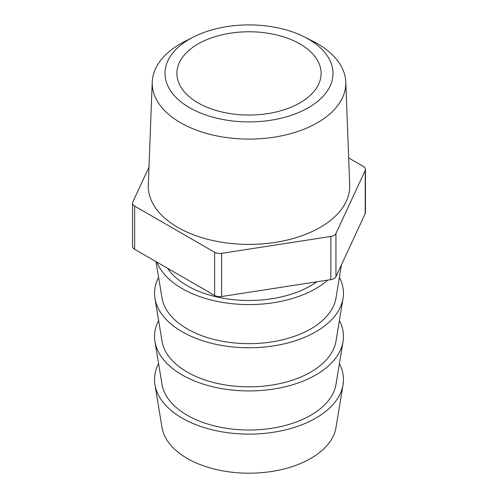 <?xml version="1.0" encoding="UTF-8"?>
<svg xmlns="http://www.w3.org/2000/svg" width="498" height="498" viewBox="0 0 498 498"><rect width="100%" height="100%" fill="white"/><g stroke="black" fill="none" stroke-linecap="round" stroke-linejoin="round"><path stroke-width="0.75" d="M189.595 107.699A84.013 48.505 0 0 0 308.405 107.699A84.013 48.505 0 0 0 308.405 39.105A84.013 48.505 0 0 0 304.334 36.908A84.013 48.505 0 0 0 193.666 36.908A84.013 48.505 0 0 0 189.595 107.699M304.334 36.908L312.75 41.16A96.793 55.882 180 0 1 317.444 43.693A96.793 55.882 180 0 1 345.768 81.983A96.793 55.882 180 0 1 287.022 134.603A96.793 55.882 180 0 1 180.556 122.726A96.793 55.882 180 0 1 152.232 81.983A96.793 55.882 180 0 1 185.25 41.16L193.666 36.908M152.232 81.983L148.311 184.976A100.714 58.148 0 0 0 177.786 227.374A100.714 58.148 0 0 0 288.56 239.731A100.714 58.148 0 0 0 349.689 184.976L345.768 81.983M167.521 268.254A87.374 50.447 0 0 0 187.217 285.709A87.374 50.447 0 0 0 316.909 281.787M156.017 261.612L162.018 298.003A87.374 50.447 0 0 0 187.217 328.892A87.374 50.447 0 0 0 278.569 340.688A87.374 50.447 0 0 0 335.982 298.003L341.46 264.799M156.876 262.11A94.464 54.537 0 0 0 182.2 288.603A94.464 54.537 0 0 0 327.827 280.094M158.613 320.544A94.464 54.537 0 0 0 154.959 341.566L162.018 384.356A87.374 50.447 0 0 0 187.217 415.245A87.374 50.447 0 0 0 278.569 427.047A87.374 50.447 0 0 0 335.982 384.356L343.041 341.566A94.464 54.537 0 0 0 339.387 320.544M154.959 341.566A94.464 54.537 0 0 0 182.2 374.963A94.464 54.537 0 0 0 280.965 387.718A94.464 54.537 0 0 0 343.041 341.566M158.613 363.721A94.464 54.537 0 0 0 154.959 384.749L162.018 427.533A87.374 50.447 0 0 0 187.217 458.421A87.374 50.447 0 0 0 278.569 470.224A87.374 50.447 0 0 0 335.982 427.533L343.041 384.749A94.464 54.537 0 0 0 339.387 363.721M154.959 384.749A94.464 54.537 0 0 0 182.2 418.139A94.464 54.537 0 0 0 280.965 430.895A94.464 54.537 0 0 0 343.041 384.749M198.011 102.843A72.11 41.633 180 0 1 176.89 73.405A72.11 41.633 180 0 1 221.405 34.941A72.11 41.633 180 0 1 299.989 43.961A72.11 41.633 180 0 1 321.11 73.405A72.11 41.633 180 0 1 276.595 111.869A72.11 41.633 180 0 1 198.011 102.843M158.613 277.361A94.464 54.537 0 0 0 154.959 298.389L162.018 341.18A87.374 50.447 0 0 0 187.217 372.068A87.374 50.447 0 0 0 278.569 383.865A87.374 50.447 0 0 0 335.982 341.18L343.041 298.389A94.464 54.537 0 0 0 339.387 277.361M154.959 298.389A94.464 54.537 0 0 0 182.2 331.786A94.464 54.537 0 0 0 280.965 344.541A94.464 54.537 0 0 0 343.041 298.389M148.989 167.166L132.785 202.076A7.209 4.165 0 0 0 132.536 203.153A7.209 4.165 0 0 0 134.653 206.097L214.626 252.274A7.209 4.165 0 0 0 221.591 253.351L330.846 236.45A7.209 4.165 0 0 0 335.945 233.506L365.215 170.434A7.209 4.165 0 0 0 365.464 169.351A7.209 4.165 0 0 0 363.347 166.413L348.662 157.928M335.945 233.506L335.945 276.683L365.215 213.611L365.215 170.434M134.653 206.097L134.653 249.28L214.626 295.451L214.626 252.274M221.591 253.351L221.591 296.528L330.846 279.627L330.846 236.45M365.464 169.351L365.464 212.534A7.209 4.165 180 0 1 365.215 213.611M335.945 276.683A7.209 4.165 180 0 1 330.846 279.627M221.591 296.528A7.209 4.165 180 0 1 214.626 295.451M134.653 249.28A7.209 4.165 180 0 1 132.536 246.336L132.536 203.153"/></g></svg>
